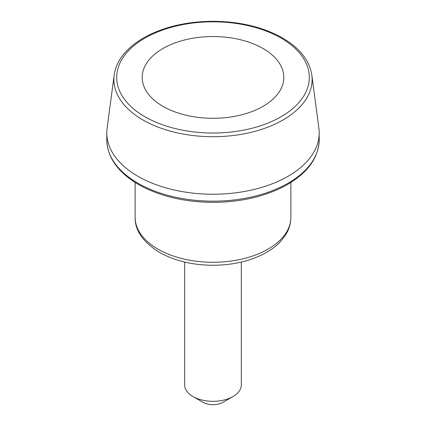 <?xml version="1.0" encoding="UTF-8"?>
<svg xmlns="http://www.w3.org/2000/svg" width="426" height="426" viewBox="0 0 426 426"><rect width="100%" height="100%" fill="white"/><g stroke="black" fill="none" stroke-linecap="round" stroke-linejoin="round"><path stroke-width="0.64" d="M241.318 262.07L241.318 384.966A28.318 16.353 180 0 1 233.027 396.526A28.318 16.353 180 0 1 192.973 396.526A28.318 16.353 180 0 1 184.682 384.966L184.682 262.07M162.934 106.324A70.801 40.875 0 0 0 263.066 106.324A70.801 40.875 0 0 0 263.066 48.516A70.801 40.875 0 0 0 162.934 48.516A70.801 40.875 0 0 0 162.934 106.324M114.168 75.109L107.112 128.226A106.202 61.312 0 0 0 106.798 132.917A106.202 61.312 0 0 0 137.907 176.273A106.202 61.312 0 0 0 253.64 189.565A106.202 61.312 0 0 0 319.202 132.917A106.202 61.312 0 0 0 318.888 128.226L311.832 75.109C309.361 59.502 298.477 46.509 279.184 36.13C260.201 26.391 238.086 21.449 212.84 21.3C187.483 21.497 165.32 26.524 146.358 36.375C139.792 39.874 134.126 43.83 129.355 48.239C120.601 56.392 115.542 65.348 114.168 75.109A99.12 57.228 0 0 0 142.912 119.951A99.12 57.228 0 0 0 254.407 131.48A99.12 57.228 0 0 0 311.832 75.109M233.027 396.526L223.011 402.304A14.159 8.174 180 0 1 202.989 402.304L192.973 396.526M157.929 249.114A77.878 44.964 0 0 0 242.804 258.859A77.878 44.964 0 0 0 290.878 217.319C290.841 223.751 288.935 229.854 285.17 235.615L280.979 241.025C276.735 245.674 271.437 249.737 265.089 253.204C250.307 261.069 233.086 265.089 213.421 265.276C192.664 265.196 174.655 260.888 159.399 252.352C142.928 241.979 134.834 230.301 135.122 217.319A77.878 44.964 0 0 0 157.929 249.114M137.907 183.212A106.202 61.312 0 0 0 253.64 196.503A106.202 61.312 0 0 0 319.202 139.856C318.632 158.051 307.38 173.323 285.447 185.667C265.084 196.514 241.132 202.078 213.586 202.366C184.517 202.217 159.484 196.264 138.493 184.506C117.864 172.285 107.299 157.402 106.798 139.856A106.202 61.312 0 0 0 137.907 183.212M144.904 116.735A96.303 55.604 0 0 0 306.022 91.814A96.303 55.604 0 0 0 188.074 23.712A96.303 55.604 0 0 0 144.904 116.735M135.122 182.466L135.122 217.319M290.878 182.466L290.878 217.319M106.798 132.917L106.798 139.856M319.202 132.917L319.202 139.856"/></g></svg>
